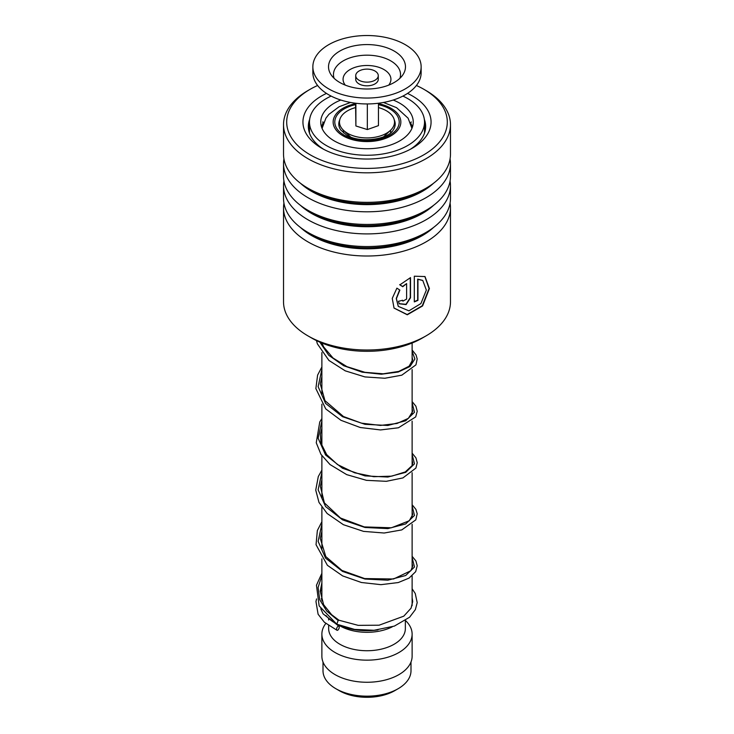 <?xml version="1.0" encoding="UTF-8"?>
<svg xmlns="http://www.w3.org/2000/svg" width="734" height="734" viewBox="0 0 734 734"><rect width="100%" height="100%" fill="white"/><g stroke="black" fill="none" stroke-linecap="round" stroke-linejoin="round"><path stroke-width="1.1" d="M410.994 662.004L410.994 670.766A43.994 25.396 180 0 1 398.103 688.731L394.754 690.666A39.251 22.662 180 0 1 339.246 690.666L335.897 688.731A43.994 25.396 180 0 1 323.006 670.766L323.006 662.004M398.103 688.731A43.994 25.396 180 0 1 335.897 688.731L339.246 690.666M343.53 132.937A23.69 13.68 180 0 1 343.365 130.184M412.123 575.869L412.123 604.642A45.123 26.048 180 0 1 412.086 605.706M378.038 629.9A45.123 26.048 180 0 1 339.337 625.221M335.667 623.386A45.123 26.048 180 0 1 335.099 623.065L335.099 623.065A45.123 26.048 180 0 1 326.034 615.56M392.268 626.827A38.351 22.139 180 0 1 339.879 625.827L337.768 624.606L339.879 625.827M335.713 623.414L335.099 623.065L335.713 623.414M405.351 620.588L405.351 628.588A38.351 22.139 180 0 1 381.68 649.049A38.351 22.139 180 0 1 339.879 644.241A38.351 22.139 180 0 1 328.648 628.588L328.648 625.643M405.471 620.505A45.123 26.048 180 0 1 412.123 634.112A45.123 26.048 180 0 1 384.267 658.178A45.123 26.048 180 0 1 335.099 652.535A45.123 26.048 180 0 1 321.877 634.112A45.123 26.048 180 0 1 325.795 623.496M412.123 634.112L412.123 656.214A45.123 26.048 180 0 1 384.267 680.28A45.123 26.048 180 0 1 335.099 674.638A45.123 26.048 180 0 1 321.877 656.214L321.877 634.112M390.635 130.184A23.69 13.68 180 0 1 390.47 132.937M357.385 79.033A11.276 6.514 0 0 0 370.064 81.896A11.276 6.514 0 0 0 378.276 75.63A11.276 6.514 0 0 0 376.615 72.226A11.276 6.514 0 0 0 363.936 69.363A11.276 6.514 0 0 0 355.724 75.63A11.276 6.514 0 0 0 357.385 79.033M355.724 75.63L355.724 79.309A11.276 6.514 0 0 0 357.385 82.713A11.276 6.514 0 0 0 370.064 85.575A11.276 6.514 0 0 0 378.276 79.309L378.276 75.63M312.858 66.785L312.858 72.675A54.142 31.259 0 0 0 320.841 89.016A54.142 31.259 0 0 0 381.698 102.769A54.142 31.259 0 0 0 421.142 72.675L421.142 66.785A54.142 31.259 0 0 0 413.159 50.453A54.142 31.259 0 0 0 352.302 36.7A54.142 31.259 0 0 0 312.858 66.785A54.142 31.259 0 0 0 320.841 83.116A54.142 31.259 0 0 0 381.698 96.87A54.142 31.259 0 0 0 421.142 66.785M399.81 55.178A38.48 22.213 0 0 0 349.815 46.912A38.48 22.213 0 0 0 331.208 74.941A38.48 22.213 0 0 0 334.19 78.391A38.48 22.213 0 0 0 370.34 88.915A38.48 22.213 0 0 0 402.792 74.941A38.48 22.213 0 0 0 399.81 55.178M355.55 103.228L355.898 125.973L367.339 129.56L378.45 125.633L378.45 103.228M367.339 129.56L367.339 103.934M355.898 125.973L355.898 103.274M378.45 107.595A27.525 15.891 180 0 1 380.129 108.081A27.525 15.891 180 0 1 390.451 130.358A27.525 15.891 180 0 1 353.871 136.01A27.525 15.891 180 0 1 343.549 130.358A27.525 15.891 180 0 1 355.55 107.595M410.471 122.734L412.508 126.789M321.492 126.789L323.345 122.138M340.815 100.035A46.251 26.699 0 0 0 320.749 122.046A46.251 26.699 0 0 0 334.3 140.928A46.251 26.699 0 0 0 384.699 146.708A46.251 26.699 0 0 0 413.251 122.046A46.251 26.699 0 0 0 399.7 103.164A46.251 26.699 0 0 0 393.185 100.035M331.117 96.09A57.527 33.214 0 0 0 309.473 122.046A57.527 33.214 0 0 0 326.327 145.534A57.527 33.214 0 0 0 389.011 152.727A57.527 33.214 0 0 0 424.527 122.046A57.527 33.214 0 0 0 407.673 98.558A57.527 33.214 0 0 0 402.883 96.09M283.526 207.814L283.526 301.821A83.474 48.187 0 0 0 296.967 328.043A83.474 48.187 0 0 0 307.977 335.897A83.474 48.187 0 0 0 426.023 335.897A83.474 48.187 0 0 0 450.474 301.821L450.474 207.814A83.474 48.187 180 0 1 390.681 254.028A83.474 48.187 180 0 1 296.967 234.036A83.474 48.187 180 0 1 283.526 207.814A83.474 48.187 180 0 1 283.93 203.089M317.611 85.483A80.309 46.37 0 0 0 310.207 89.254A80.309 46.37 0 0 0 299.619 147.268A80.309 46.37 0 0 0 410.691 160.948A80.309 46.37 0 0 0 434.381 96.815A80.309 46.37 0 0 0 423.793 89.254A80.309 46.37 0 0 0 416.389 85.483M423.793 89.254L426.023 90.548A83.474 48.187 180 0 1 437.033 98.402A83.474 48.187 180 0 1 450.474 124.624A83.474 48.187 180 0 1 390.681 170.838A83.474 48.187 180 0 1 296.967 150.846A83.474 48.187 180 0 1 283.526 124.624A83.474 48.187 180 0 1 307.977 90.548L310.207 89.254M407.535 93.401A64.069 36.994 180 0 1 420.756 101.916A64.069 36.994 180 0 1 412.306 148.204A64.069 36.994 180 0 1 321.694 148.204A64.069 36.994 180 0 1 313.244 142.167A64.069 36.994 180 0 1 326.465 93.401M309.665 119.312A58.656 33.865 0 0 0 308.344 126.468A58.656 33.865 0 0 0 317.785 144.892A58.656 33.865 0 0 0 323.694 149.305M410.306 149.305A58.656 33.865 0 0 0 425.656 126.468A58.656 33.865 0 0 0 424.335 119.312M450.07 180.986A83.474 48.187 180 0 1 450.474 185.711L450.474 198.363A83.474 48.187 180 0 1 426.023 232.439A83.474 48.187 180 0 1 307.977 232.439A83.474 48.187 180 0 1 296.967 224.586A83.474 48.187 180 0 1 283.526 198.363L283.526 185.711A83.474 48.187 180 0 1 283.93 180.986M450.474 185.711A83.474 48.187 180 0 1 390.681 231.926A83.474 48.187 180 0 1 296.967 211.933A83.474 48.187 180 0 1 283.526 185.711M450.07 158.883A83.474 48.187 180 0 1 450.474 163.609L450.474 176.261A83.474 48.187 180 0 1 426.023 210.337A83.474 48.187 180 0 1 307.977 210.337A83.474 48.187 180 0 1 296.967 202.483A83.474 48.187 180 0 1 283.526 176.261L283.526 163.609A83.474 48.187 180 0 1 283.93 158.883M450.474 163.609A83.474 48.187 180 0 1 390.681 209.823A83.474 48.187 180 0 1 296.967 189.831A83.474 48.187 180 0 1 283.526 163.609M450.474 124.624L450.474 154.158A83.474 48.187 180 0 1 426.023 188.234A83.474 48.187 180 0 1 307.977 188.234A83.474 48.187 180 0 1 296.967 180.38A83.474 48.187 180 0 1 283.526 154.158L283.526 124.624M450.07 203.089A83.474 48.187 180 0 1 450.474 207.814M406.608 299.077L406.608 283.581L402.773 286.719L399.846 284.856L410.517 277.617L410.517 297.784L406.095 304.601L399.223 303.775L398.452 301.298A83.474 48.187 180 0 0 402.581 300.252L402.883 301.133L406.608 299.077M396.892 288.159L399.865 290.086L396.415 298.646L398.305 306.39L408.939 310.84L420.903 303.564L426.344 290.068L422.775 280.48L417.949 279.333L417.949 300.362A83.474 48.187 180 0 1 414.306 301.894L414.306 276.195L425.004 276.562L429.408 288.572L422.591 305.94L407.278 314.785L394.03 308.078L392.259 298.399L396.892 288.159M426.023 335.897L422.197 338.108A78.052 45.068 180 0 1 311.803 338.108L307.977 335.897M399.635 289.93L396.25 298.463L398.232 306.28M422.61 280.379L417.674 279.122L417.674 300.151A83.015 47.93 180 0 1 414.306 301.573M424.83 276.461L429.06 288.535L422.27 305.766L407.15 314.547L393.974 307.986M406.608 283.581L402.581 286.48L399.672 284.618M410.288 277.718L410.288 297.564L405.975 304.316L399.14 303.656M402.416 300.298L402.792 301.013M412.123 588.787L415.251 593.512L417.196 602.623L415.371 609.624L409.6 617.23L394.351 626.102L374.019 630.277L354.568 629.405L336.805 624.212L338.126 620.487L339.025 620.276M337.915 630.047A2.257 1.083 112.8 0 0 339.145 627.9A2.257 1.083 112.8 0 0 338.824 626.139A2.257 1.083 112.8 0 0 337.915 626.368A2.257 1.083 112.8 0 0 336.677 628.515A2.257 1.083 112.8 0 0 337.007 630.277A2.257 1.083 112.8 0 0 337.915 630.047M394.259 119.862A28.195 16.276 180 0 1 393.222 130.019C388.268 139.561 359.449 143.607 346.485 134.964L340.778 130.019A28.195 16.276 180 0 1 339.741 119.862M378.45 104.668A32.204 18.589 180 0 1 389.772 108.898A32.204 18.589 180 0 1 389.772 135.194A32.204 18.589 180 0 1 344.228 135.194A32.204 18.589 180 0 1 355.55 104.668M355.55 103.659A33.837 19.534 0 0 0 343.072 135.863A33.837 19.534 0 0 0 390.928 135.863A33.837 19.534 0 0 0 390.928 108.228A33.837 19.534 0 0 0 378.45 103.659M399.902 78.299A33.544 19.368 0 0 0 395.598 64.427A33.544 19.368 0 0 0 354.797 56.509A33.544 19.368 0 0 0 334.098 78.299M388.708 85.126A23.928 13.818 0 0 0 387.405 72.088A23.928 13.818 0 0 0 355.687 67.133A23.928 13.818 0 0 0 345.292 85.126M433.546 227.457A78.318 45.214 180 0 1 301.289 228.21A78.318 45.214 180 0 1 300.454 227.457M433.546 205.355A78.318 45.214 180 0 1 301.289 206.107A78.318 45.214 180 0 1 300.454 205.355M433.546 183.243A78.318 45.214 180 0 1 301.289 184.005A78.318 45.214 180 0 1 300.454 183.243M426.023 232.439L422.38 234.541A78.318 45.214 180 0 1 311.62 234.541L307.977 232.439M426.023 210.337L422.38 212.438A78.318 45.214 180 0 1 311.62 212.438L307.977 210.337M426.023 188.234L422.38 190.335A78.318 45.214 180 0 1 311.62 190.335L307.977 188.234M338.126 620.487L326.676 611.009L319.73 599.715L318.079 587.576L321.877 575.649M412.123 557.574L414.481 566.997L405.709 575.502L387.836 580.19L365.009 579.053L342.521 571.419L325.584 558.143L318.125 541.38L321.877 524.076M412.123 506.001L414.481 515.424L405.709 523.929L387.836 528.618L365.009 527.48L342.521 519.846L325.584 506.57L318.125 489.798L321.877 472.503M412.123 454.429L414.481 463.851L405.709 472.357L387.836 477.045L365.009 475.898L342.521 468.274L325.584 454.997L318.125 438.226L321.877 420.921M412.123 402.847L414.481 412.269L405.709 420.775L387.836 425.463L365.009 424.325L342.521 416.692L325.584 403.416L318.125 386.653L321.877 369.349M412.123 351.274L414.893 359.018L409.994 366.505L398.195 372.037L381.368 374.221L362.183 372.175L343.677 365.716L328.786 355.329L319.859 342.163M411.93 128.367L408.104 118.192L396.571 107.669L383.469 102.457M412.123 343.017L412.123 362.412M412.123 369.56L412.123 413.994M412.123 421.142L412.123 465.567M412.123 472.714L412.123 517.14M412.123 524.287L412.123 568.722M328.648 618.367L328.648 620.001M321.877 352.577L321.877 394.589M321.877 404.159L321.877 446.162M321.877 455.731L321.877 497.735M321.877 507.304L321.877 549.316M321.877 558.877L321.877 600.898M350.531 102.457L339.126 106.742L328.933 114.32L325.914 118.165L322.07 128.367M383.524 136.882L390.451 130.358M350.476 136.882L343.549 130.358M424.527 122.046L424.527 133.074M309.473 122.046L309.473 133.074M323.327 123.275A6.771 6.771 0 0 0 322.721 121.927M411.279 121.927A6.771 6.771 0 0 0 410.673 123.275M338.98 620.239L331.575 614.652L323.593 604.66L320.235 591.182L321.877 582.86M412.123 563.455L412.71 566.033L410.838 570.749L393.562 578.988L364.642 578.566L341.971 570.446L325.786 556.583L320.29 538.453L321.877 531.288M412.123 511.882L412.71 514.543L409.297 520.764L391.387 527.783L364.257 526.911L340.475 518.011L324.391 502.891L320.345 486.247L321.877 479.706M412.123 460.31L412.71 462.925L412.104 465.595L405.269 471.925L391.672 476.164L373.734 476.696L354.586 472.788L337.484 464.539L326.685 454.64L320.969 443.208L320.391 434.262L321.877 428.133M412.123 408.737L412.71 411.343L408.398 418.343L397.03 423.472L380.432 425.426L361.495 423.16L343.429 416.508L324.969 400.654L320.281 383.891L321.877 376.56M412.123 357.164L412.71 359.77L409.095 366.211L398.727 371.422L383.148 373.808L364.917 372.312L346.962 366.661L333.007 357.999L323.694 346.971L321.887 343.017M338.934 620.221L358.164 625.35L379.083 625.212L403.801 616.165L411.058 608.165L412.71 601.531L412.123 597.797M321.877 597.669L321.272 599.082M320.786 608.78L323.061 613.808L338.824 626.139M321.877 589.659L320.226 591.714M316.565 598.935L315.969 601.541L318.106 614.248L324.382 622.258L337.007 630.277M336.805 624.212L319.143 605.889L316.464 585.237L321.877 573.3M412.123 556.317L415.912 560.941L417.215 565.776L415.673 571.667L409.058 578.098L398.268 582.548L380.928 584.668L361.412 582.502L342.64 575.906L327.41 565.327L316.042 544.701L317.354 530.544L321.877 521.727M412.123 504.735L415.93 509.405L417.196 513.736L415.802 519.865L401.773 529.911L384.148 533.022L363.532 531.379L343.393 524.7L327.125 513.488L318.978 502.395L315.739 490.083L318.299 476.531L321.877 470.155M412.123 453.162L415.949 457.878L417.224 462.714L415.921 468.063L402.929 477.917L386.286 481.321L366.514 480.348L346.705 474.632L330.016 464.539L320.96 454.355L316.253 442.776L319.758 421.977L321.877 418.573M412.123 401.59L415.894 406.196L417.224 411.288L415.683 416.921L398.461 427.775L380.469 429.94L360.22 427.5L340.961 420.307L325.758 408.93L315.868 388.598L317.602 375.12L321.877 367M412.123 350.008L416.059 354.935L417.196 359.009L415.949 364.853L401.801 375.175L384.818 378.258L364.917 376.918L345.246 370.844L328.924 360.44L317.4 343.87L316.455 340.585"/></g></svg>
